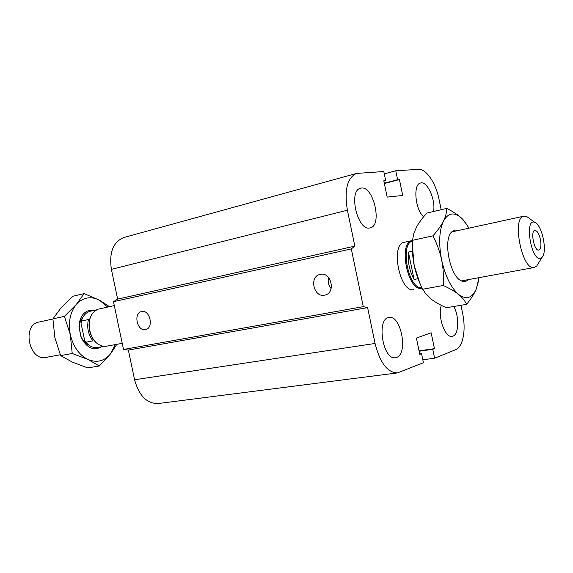 <?xml version="1.0" encoding="UTF-8"?>
<svg xmlns="http://www.w3.org/2000/svg" width="573" height="573" viewBox="0 0 573 573"><rect width="100%" height="100%" fill="white"/><g stroke="black" fill="none" stroke-linecap="round" stroke-linejoin="round"><path stroke-width="0.86" d="M413.935 289.637L413.935 289.637C399.904 293.591 389.941 243.991 404.402 242.25L412.524 240.488M423.597 216.816C415.103 209.396 412.897 184.019 420.575 183.009C427.193 180.688 435.767 199.712 433.582 211.487M453.83 306.476C459.381 316.461 458.887 334.41 452.892 336.172L452.111 336.372C445.063 338.271 437.357 316.253 441.346 305.352M396.559 357.423L395.463 357.702C382.893 360.56 376.11 318.445 388.945 317.485C400.993 314.548 408.492 353.863 396.559 357.423M369.707 227.99C357.452 231.055 348.076 190.372 360.575 188.252C373.08 184.112 383.029 225.762 370.094 227.918L369.707 227.99M141.667 311.554C149.954 309.341 154.108 328.007 145.671 329.539C137.241 331.982 132.993 312.951 141.653 311.554L141.667 311.554M320.264 274.374C331.194 271.53 336.1 292.789 325.041 295.052C313.796 298.418 308.682 276.344 320.25 274.381L320.264 274.374M328.623 277.561C327.613 281.658 328.451 285.333 331.13 288.591M460.936 305.287L462.647 313.56C466.171 329.855 463.041 346.987 455.685 349.673L434.599 358.204L432.758 349.315L434.441 348.663L431.161 332.806L416.399 338.063L419.773 354.343L421.535 353.656L423.418 362.723L397.44 372.916L158.227 403.535C146.874 403.686 138.995 395.757 134.591 379.763L128.352 350.067L123.517 349.473L113.475 301.685L351.299 248.911L354.852 246.132L347.396 210.219C344.187 189.978 347.231 177.716 356.521 173.433L383.795 171.528L385.686 180.631L383.803 180.774L387.183 197.105L402.719 195.465L399.424 179.557L397.626 179.693L395.778 170.775L418.383 169.357C426.154 168.591 435.781 182.873 439.018 199.275L441.174 209.704M123.517 349.473L363.289 306.648L351.299 248.911M128.352 350.067L367.622 307.622L363.289 306.648M113.475 301.685L117.644 299.106L354.852 246.132M117.644 299.106L111.391 269.36C108.97 252.521 113.146 241.906 123.911 237.501L356.521 173.433M384.282 173.877L395.778 170.775M384.304 183.202L397.626 179.693M384.368 183.51L399.424 179.557M383.874 181.111L385.686 180.631M397.44 372.916C387.47 372.636 380.014 362.816 375.064 343.463L367.622 307.622M422.81 359.794L434.599 358.204M419.128 351.235L432.758 349.315M419.049 350.841L434.441 348.663M419.687 353.913L421.535 353.656M540.575 258.287C530.942 261.589 524.044 216.623 535.053 222.525C542.201 225.203 547.609 252.077 542.051 257.313L540.575 258.287M529.137 218.27L526.802 216.587L523.915 216.157C511.381 217.36 522.225 271.237 534.244 267.491L536.736 265.972L538.24 263.516M540.432 239.414C541.449 245.452 540.905 249.004 538.799 250.064C534.258 251.468 530.125 230.919 534.86 230.468C537.159 230.604 539.014 233.591 540.432 239.414M418.011 278.722L414.086 279.474C409.487 270.957 407.589 261.825 408.406 252.063L414.086 279.474M408.406 252.063L412.402 251.225M412.503 241.011C399.395 243.948 408.678 290.038 421.893 287.646M422.115 288.119L421.785 288.198C407.876 292.166 397.841 242.257 412.202 240.545M60.294 354.751L46.069 357.373C28.994 361.527 21.602 324.805 38.964 322.04L52.909 318.996M92.933 340.856L85.835 342.217L84.618 340.276L81.044 323.294L81.38 321.045L88.45 319.548C86.673 327.369 88.163 334.474 92.933 340.856M103.949 346.328L97.775 347.467C93.435 348.126 89.46 346.379 85.835 342.217M81.38 321.045C83.064 315.58 86.093 312.292 90.477 311.182L96.615 309.843M97.79 343.886C89.431 338.6 86.208 322.585 91.873 314.484M122.228 343.349L105.611 346.35L102.252 346.035L98.936 344.638C89.581 339.61 85.957 321.596 92.64 313.345L95.161 310.774L98.133 309.184L114.292 305.595M88.178 344.566C85.076 342.983 82.67 340.247 80.951 336.351L79.253 327.935C79.332 323.681 80.499 320.221 82.748 317.564M94.258 310.358L89.667 310.244C83.049 312.099 79.482 317.657 78.981 326.918L81.087 337.404C86.731 348.012 93.557 351.134 101.579 346.765M107.703 307.035L99.315 300.094C90.677 295.926 83.021 297.358 76.345 304.392C70.085 312.213 68.065 322.255 70.286 334.532C73.208 346.644 79.088 354.959 87.934 359.464C96.851 363.089 104.408 361.198 110.603 353.785L115.266 344.631M116.792 344.352L110.603 353.785L99.344 365.982L87.934 359.464L72.219 353.484L70.286 334.532L64.398 316.36L76.345 304.392L84.109 293.605L99.315 300.094L109.479 306.641M84.109 293.605L72.714 296.284L61.017 307.866L52.909 318.867L54.85 337.626L60.652 355.604L72.463 362.179L87.791 367.916L99.344 365.982M72.219 353.484L60.652 355.604M64.398 316.36L52.909 318.867M419.902 283.27L414.186 265.471L412.374 245.717M446.768 208.393C453.064 211.587 458.006 214.854 461.609 218.184C454.231 211.738 448.186 212.705 443.459 221.092C439.154 230.604 438.546 243.561 441.633 259.963C439.964 251.998 437.077 243.955 432.966 235.84C437.758 230.41 441.26 225.497 443.459 221.092C445.629 216.701 446.732 212.461 446.768 208.393L426.821 213.077C422.215 218.163 418.756 222.876 416.435 227.23L413.756 233.705L412.531 240.309C412.037 249.276 412.589 257.671 414.186 265.471C415.819 273.271 418.648 281.2 422.666 289.25L425.968 294.114L431.34 299.242C435.165 302.179 440.186 305.008 446.403 307.722L466.601 304.335C464.982 300.782 462.325 297.494 458.629 294.458C466.221 299.994 472.102 298.211 476.256 289.114L479.007 277.654M469.043 228.14L463.578 220.218L461.609 218.184L467.568 225.633M478.641 280.39L476.256 289.114C474.301 293.727 471.078 298.798 466.601 304.335M458.629 294.458C454.89 291.435 449.762 288.441 443.237 285.483C443.796 276.444 443.258 267.935 441.633 259.963C445.307 276.222 450.965 287.725 458.629 294.458M412.531 240.309L432.966 235.84M422.666 289.25L443.237 285.483M468.17 279.653C466.035 281.895 463.521 282.181 460.62 280.498C450.056 275.176 443.309 241.634 450.987 232.631L454.826 229.966L458.278 230.489M134.591 379.763L375.064 343.463M111.391 269.36L347.396 210.219M535.053 222.525L526.802 216.587M542.051 257.313L536.736 265.972M461.365 280.906L534.244 267.491M451.524 231.965L523.915 216.157M80.951 336.351L81.087 337.404M79.253 327.935L78.981 326.918"/></g></svg>
